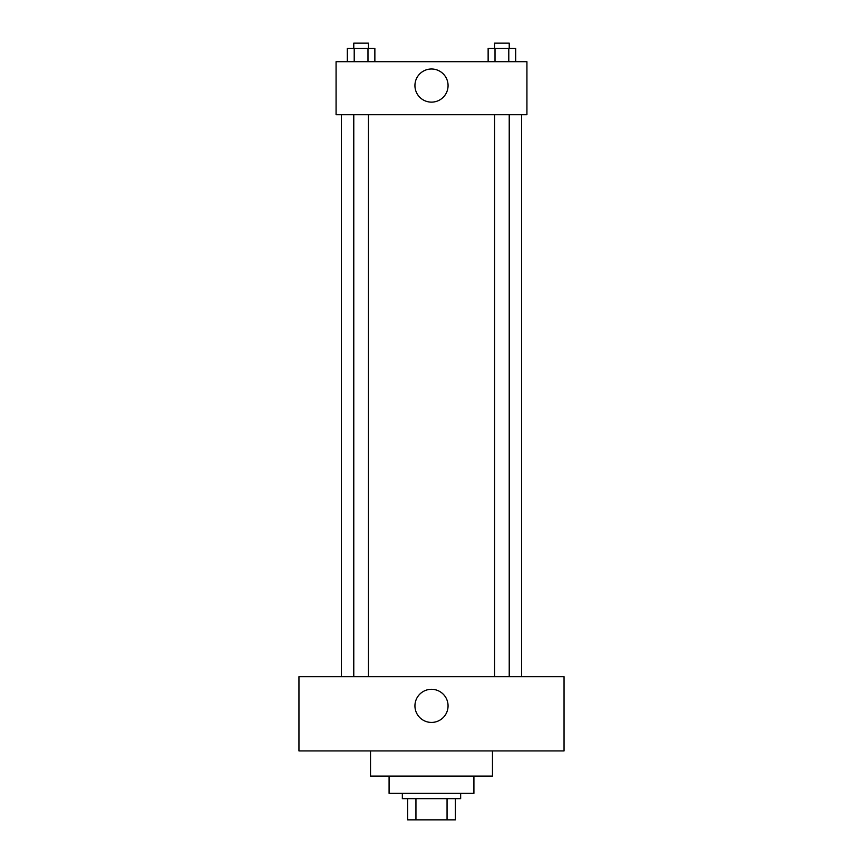 <?xml version="1.0" encoding="UTF-8"?>
<svg xmlns="http://www.w3.org/2000/svg" width="863" height="863" viewBox="0 0 863 863"><rect width="100%" height="100%" fill="white"/><g stroke="black" fill="none" stroke-linecap="round" stroke-linejoin="round"><path stroke-width="1.29" d="M447.056 798.642L447.056 819.85L407.638 819.85L407.638 798.642M447.056 819.85L455.362 819.85L455.362 798.642L455.362 819.85M460.659 793.345L460.659 798.642L402.341 798.642L402.341 793.345M415.944 798.642L415.944 819.85M473.916 776.107L473.916 793.345L389.084 793.345L389.084 776.107M492.471 750.929L492.471 776.107L370.529 776.107L370.529 750.929M564.046 750.929L298.954 750.929L298.954 676.7L564.046 676.7L564.046 750.929M431.5 689.3A16.57 16.57 0 0 1 445.847 714.143A16.57 16.57 0 0 1 417.153 714.143A16.57 16.57 0 0 1 431.5 689.3M521.63 114.725L521.63 676.7M494.585 676.7L494.585 114.725M368.415 114.725L368.415 676.7M526.926 114.725L336.074 114.725L336.074 61.705L526.926 61.705L526.926 114.725M448.07 85.566A16.57 16.57 0 0 1 423.215 99.914A16.57 16.57 0 0 1 423.215 71.219A16.57 16.57 0 0 1 448.07 85.566M515.686 61.705L515.686 48.447L488.134 48.447L488.134 61.705M508.792 48.447L508.792 61.705M495.017 48.447L495.017 61.705M494.585 48.447L494.585 43.15L509.224 43.15L509.224 48.447M374.866 61.705L374.866 48.447L347.314 48.447L347.314 61.705M367.983 48.447L367.983 61.705M354.208 48.447L354.208 61.705M353.776 48.447L353.776 43.15L368.415 43.15L368.415 48.447M341.37 114.725L341.37 676.7M509.224 676.7L509.224 114.725M353.776 114.725L353.776 676.7"/></g></svg>
